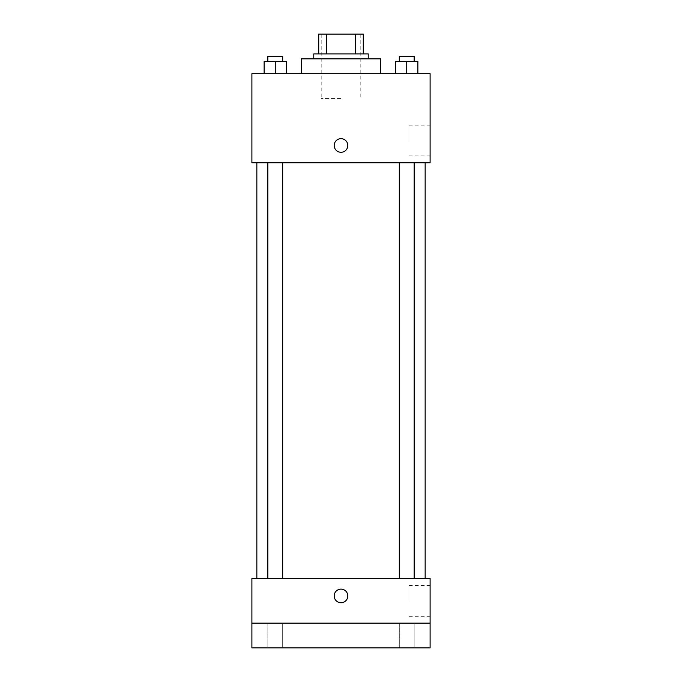 <?xml version="1.0" encoding="UTF-8"?>
<svg xmlns="http://www.w3.org/2000/svg" width="682" height="682" viewBox="0 0 682 682"><rect width="100%" height="100%" fill="white"/><g stroke="black" fill="none" stroke-linecap="round" stroke-linejoin="round"><path stroke-width="0.51" stroke-dasharray="3.41 2.56" d="M341 98.447L321.196 98.447L341 98.447M341 34.1L321.196 34.1L341 34.1M355.527 53.904L355.527 34.1L363.276 34.1L363.276 53.904L326.473 53.904L363.276 53.904M355.527 34.1L318.724 34.1M326.473 53.904L318.724 53.904L326.473 53.904L326.473 34.1M368.229 53.904L313.771 53.904M313.771 58.848L368.229 58.848L313.771 58.848M301.401 58.848L380.599 58.848M341 73.699L301.401 73.699L341 73.699M264.13 73.699L286.397 73.699L264.13 73.699L286.397 73.699L264.13 73.699L286.397 73.699L275.264 73.699L275.264 61.329L264.13 61.329L282.689 61.329L264.13 61.329L264.13 73.699L275.264 73.699L264.13 73.699L264.13 61.329L264.13 73.699L286.397 73.699L275.264 73.699L275.264 61.329L286.397 61.329L267.838 61.329L286.397 61.329L286.397 73.699L286.397 61.329M395.603 73.699L417.87 73.699L395.603 73.699L417.87 73.699L395.603 73.699L417.87 73.699L406.736 73.699L406.736 61.329L395.603 61.329L414.162 61.329L395.603 61.329L395.603 73.699L406.736 73.699L395.603 73.699L395.603 61.329L395.603 73.699L417.87 73.699L406.736 73.699L406.736 61.329L417.87 61.329L399.311 61.329L417.87 61.329L417.87 73.699L417.87 61.329M430.103 73.699L251.897 73.699L251.897 162.802L430.103 162.802L430.103 73.699M251.897 145.479L251.897 138.668L251.905 145.479M341 162.802L256.85 162.802L341 162.802M406.736 162.802L399.311 162.802L406.736 162.802M275.264 162.802L282.689 162.802L275.264 162.802M430.103 140.526L430.103 125.113L430.103 140.526M341 138.668A6.803 6.803 0 0 0 335.109 148.881A6.803 6.803 0 0 0 346.891 148.881A6.803 6.803 0 0 0 341 138.668A6.803 6.803 0 0 0 335.109 148.881A6.803 6.803 0 0 0 346.891 148.881A6.803 6.803 0 0 0 341 138.668M341 152.282A6.803 6.803 0 0 1 335.109 142.069A6.803 6.803 0 0 1 346.891 142.069A6.803 6.803 0 0 1 341 152.282M408.953 140.526L408.953 125.113L408.953 140.526M341 578.6L256.85 578.6L341 578.6M406.736 578.6L399.311 578.6L406.736 578.6M275.264 578.6L282.689 578.6L275.264 578.6M430.103 578.6L251.897 578.6L251.897 623.152L430.103 623.152L430.103 578.6M430.103 623.152L430.103 647.9L251.897 647.9L251.897 623.152L430.103 623.152L251.897 623.152M251.897 595.923L251.897 602.735L251.905 595.923M430.103 600.876L430.103 585.463L430.103 600.876M341 589.12A6.803 6.803 0 0 0 335.109 599.325A6.803 6.803 0 0 0 346.891 599.325A6.803 6.803 0 0 0 341 589.12A6.803 6.803 0 0 0 335.109 599.325A6.803 6.803 0 0 0 346.891 599.325A6.803 6.803 0 0 0 341 589.12M341 602.735A6.803 6.803 0 0 1 335.109 592.522A6.803 6.803 0 0 1 346.891 592.522A6.803 6.803 0 0 1 341 602.735M408.953 600.876L408.953 585.463L408.953 600.876M282.689 623.152L267.838 623.152L282.689 623.152L267.838 623.152L282.689 623.152L282.689 647.9L267.838 647.9L282.689 647.9L267.838 647.9L282.689 647.9L282.689 623.152M414.162 623.152L399.311 623.152L414.162 623.152L399.311 623.152L414.162 623.152L414.162 647.9L399.311 647.9L414.162 647.9L399.311 647.9L414.162 647.9L414.162 623.152M399.311 61.329L399.311 56.376L414.162 56.376L399.311 56.376L414.162 56.376L414.162 61.329M406.736 73.699L406.736 61.329M267.838 61.329L267.838 56.376L282.689 56.376L267.838 56.376L282.689 56.376L282.689 61.329M275.264 73.699L275.264 61.329M321.196 34.1L321.196 98.447M360.804 34.1L360.804 98.447M408.953 155.939L430.103 155.939M408.953 125.113L430.103 125.113M282.689 578.6L282.689 162.802M267.838 578.6L267.838 162.802M414.162 578.6L414.162 162.802M399.311 578.6L399.311 162.802M408.953 616.289L430.103 616.289M408.953 585.463L430.103 585.463M267.838 623.152L267.838 647.9L267.838 623.152M399.311 623.152L399.311 647.9L399.311 623.152"/><path stroke-width="1.02" d="M326.473 53.904L326.473 34.1L318.724 34.1L318.724 53.904L318.724 34.1M326.473 34.1L363.276 34.1L363.276 53.904M355.527 53.904L355.527 34.1M313.771 58.848L313.771 53.904L368.229 53.904L368.229 58.848M380.599 73.699L380.599 58.848L301.401 58.848L301.401 73.699M251.897 73.699L430.103 73.699L430.103 162.802L251.897 162.802L251.897 73.699M341 152.282A6.803 6.803 0 0 1 335.109 142.069A6.803 6.803 0 0 1 346.891 142.069A6.803 6.803 0 0 1 341 152.282M251.897 578.6L430.103 578.6L430.103 647.9L251.897 647.9L251.897 578.6M341 602.735A6.803 6.803 0 0 1 335.109 592.522A6.803 6.803 0 0 1 346.891 592.522A6.803 6.803 0 0 1 341 602.735M251.897 623.152L430.103 623.152M395.603 73.699L395.603 61.329L417.87 61.329L417.87 73.699L417.87 61.329M406.736 73.699L406.736 61.329M414.162 61.329L414.162 56.376L399.311 56.376L399.311 61.329M264.13 73.699L264.13 61.329L286.397 61.329L286.397 73.699L286.397 61.329M275.264 73.699L275.264 61.329M282.689 61.329L282.689 56.376L267.838 56.376L267.838 61.329M425.15 578.6L425.15 162.802M256.85 578.6L256.85 162.802M399.311 162.802L399.311 578.6M414.162 162.802L414.162 578.6M282.689 578.6L282.689 162.802M267.838 578.6L267.838 162.802"/></g></svg>
